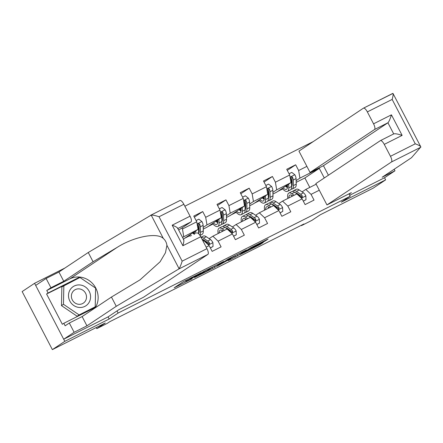 <?xml version="1.0" encoding="UTF-8"?>
<svg xmlns="http://www.w3.org/2000/svg" width="443" height="443" viewBox="0 0 443 443"><rect width="100%" height="100%" fill="white"/><g stroke="black" fill="none" stroke-linecap="round" stroke-linejoin="round"><path stroke-width="0.66" d="M201.2 272.722L183.031 281.886L174.171 287.8L192.124 278.763L187.046 280.89L196.659 275.745L190.85 278.359L201.2 272.722M264.659 241.285L268.104 238.993L250.849 247.676L240.04 254.653L260.29 244.431L263.269 242.448L262.295 242.858L243.451 252.731L249.448 248.706L264.659 241.285L264.432 240.842M64.944 268.015L34.576 283.298L64.794 341.348L52.368 349.621L105.246 323.008L96.796 328.634L107.223 323.384L109.709 321.729L303.942 223.97L301.456 225.625L311.883 220.376L320.333 214.75L373.211 188.137L385.637 179.864L384.535 177.743L349.693 195.28M64.794 341.348L109.183 319.004L118.131 313.051L350.197 196.243L341.248 202.202L385.637 179.864M223.604 261.47L203.431 271.625L194.566 277.539L214.822 267.317L223.582 261.431M228.112 259.122L246.419 249.957L237.559 255.871L228.223 260.65L230.892 258.623L229.839 259.1L217.181 266.171L228.112 259.122M52.368 349.621L22.15 291.572L34.576 283.298M348.951 193.851L350.197 196.243M313.262 141.583L184.858 206.211M118.131 313.051L117.018 310.914M287.285 170.367L295.664 164.79L286.726 169.292L289.705 175.018L275.408 182.211L272.428 176.486L263.491 180.988L266.47 186.713L252.172 193.912L249.193 188.181L240.256 192.683L243.235 198.409L228.937 205.607L225.952 199.876L217.015 204.378L219.999 210.104L205.696 217.303L202.717 211.571L193.779 216.073L196.758 221.799L182.461 228.998L181.918 227.946M295.664 164.79L298.643 170.516L306.883 166.374M319.298 190.219L311.058 194.366L314.037 200.092L305.1 204.588L302.12 198.863L287.823 206.061L290.802 211.787L281.864 216.284L278.885 210.558L264.587 217.757L267.566 223.482L258.629 227.979L255.65 222.253L241.346 229.452L244.331 235.178L235.394 239.674L232.409 233.948L218.111 241.147L221.09 246.873L212.153 251.369L209.174 245.643L206.172 247.155M272.894 192.34L276.687 189.814L290.985 182.616L276.57 192.212L272.943 194.04M268.895 194.998L268.297 195.396M263.962 198.281L263.292 198.73M268.923 196.061L268.325 196.365M264.144 198.47L263.424 198.829M274.798 206.277L275.192 206.017M278.857 203.575L282.568 201.111L296.865 193.912L302.12 198.863M290.985 182.616L289.705 175.018M276.687 189.814L275.408 182.211M287.823 206.061L282.568 201.111M249.658 204.035L253.451 201.51L267.749 194.311L253.335 203.907L249.702 205.735M245.66 206.693L245.057 207.091M240.726 209.976L240.056 210.425M245.688 207.756L245.084 208.06M240.909 210.165L240.189 210.525M251.563 217.973L251.956 217.712M255.622 215.27L259.332 212.806L273.63 205.607L278.885 210.558M267.749 194.311L266.47 186.713M253.451 201.51L252.172 193.912M264.587 217.757L259.332 212.806M226.417 215.73L230.21 213.205L244.514 206.006L230.094 215.603L226.467 217.43M222.425 218.388L221.821 218.792M217.491 221.672L216.821 222.12M222.452 219.451L221.849 219.756M217.668 221.86L216.954 222.22M228.328 229.668L228.721 229.408M232.387 226.966L236.091 224.501L250.395 217.303L255.65 222.253M244.514 206.006L243.235 198.409M230.21 213.205L228.937 205.607M241.346 229.452L236.091 224.501M203.182 227.425L206.975 224.9L221.279 217.701L206.859 227.298L203.232 229.125M199.189 230.083L198.586 230.487M194.255 233.367L193.585 233.815M199.212 231.146L198.614 231.451M194.433 233.555L193.718 233.915M205.092 241.363L205.486 241.103M209.151 238.661L212.856 236.197L227.154 228.998L232.409 233.948M221.279 217.701L219.999 210.104M206.975 224.9L205.696 217.303M218.111 241.147L212.856 236.197M182.516 237.409L198.038 229.396L183.402 239.104M203.038 241.136L203.918 240.693L209.174 245.643M198.038 229.396L196.758 221.799M183.74 236.595L182.461 228.998M301.29 225.304L301.456 225.625M96.231 327.543L96.796 328.634M309.784 187.411L304.873 177.97L319.287 168.373L299.922 178.119L296.129 180.644M292.131 183.302L291.533 183.701M287.202 186.586L286.532 187.035M304.873 177.97L296.179 182.344M292.159 184.366L291.56 184.67M287.38 186.774L286.66 187.134M324.282 177.97L319.287 168.373L319.608 167.637M298.039 194.582L298.432 194.322M302.093 191.88L305.803 189.416L316.164 184.199M277.789 191.404L282.634 188.962M254.553 203.099L259.399 200.657M231.318 214.794L236.158 212.352M208.077 226.489L212.922 224.047M184.842 238.184L189.687 235.742M299.922 178.119L298.643 170.516M311.058 194.366L305.803 189.416M193.436 233.699L194.134 233.239M194.344 217.148L202.717 211.571M188.568 235.698L189.299 235.333M193.104 233.417L193.918 233.007M216.677 222.004L217.369 221.544M217.579 205.452L225.952 199.876M211.809 224.003L212.54 223.637M216.339 221.721L217.153 221.312M239.912 210.309L240.604 209.849M240.815 193.757L249.193 188.181M235.045 212.308L235.776 211.942M239.574 210.026L240.394 209.617M263.148 198.614L263.84 198.154M264.05 182.062L272.428 176.486M258.28 200.613L259.011 200.247M262.815 198.331L263.629 197.921M286.383 186.918L287.081 186.459M281.515 188.917L282.246 188.552M286.051 186.636L286.865 186.226M109.183 319.004L108.07 316.872M206.305 270.208L197.174 276.127L206.272 271.332L211.793 267.611L206.255 270.119M234.508 256.231L231.218 257.676L224.568 261.586L234.508 256.231M79.779 284.938A11.507 10.831 56.3 0 0 68.493 295.326A11.507 10.831 56.3 0 0 79.291 307.47A11.507 10.831 56.3 0 0 90.571 297.081A11.507 10.831 56.3 0 0 79.779 284.938M79.114 288.88A7.874 7.415 56.3 0 0 74.579 290.038A7.874 7.415 56.3 0 0 71.716 298.444A7.874 7.415 56.3 0 0 78.776 304.308A7.874 7.415 56.3 0 0 83.312 303.15A7.874 7.415 56.3 0 0 86.175 294.75A7.874 7.415 56.3 0 0 79.114 288.88M95.212 306.822L77.143 316.241L61.466 305.62L61.87 286.903L79.939 277.49L95.616 288.111L95.212 306.822L79.131 314.918L63.454 304.297L63.858 285.58M77.143 316.241L79.131 314.918M61.466 305.62L63.454 304.297M178.512 269.167L179.061 268.657C180.074 267.135 181.104 264.632 182.156 261.149L206.959 248.667A5.31 1.778 63.3 0 1 207.917 254.365L178.512 269.167L116.271 306.307L86.939 325.832L74.131 332.278L63.692 339.227L107.931 316.961L119.017 309.585L143.443 297.286L207.917 254.365M78.195 278.365L46.576 294.008L62.341 324.287L63.831 323.29L65.138 325.804L69.313 323.025L82.121 316.573L111.448 297.054L140.06 279.832L160.067 261.819L165.477 252.726L166.906 245.306C166.54 242.554 165.355 240.278 163.351 238.472C157.115 232.182 134.185 236.584 117.257 247.321L93.074 261.752L63.748 281.277L50.939 287.723L46.764 290.503L69.85 278.885A19.913 18.744 -123.7 0 1 92.952 283.941A19.913 18.744 -123.7 0 1 95.206 307.863M111.448 297.054L116.271 306.307M69.313 323.025L74.131 332.278M82.121 316.573L86.939 325.832M150.72 215.243L179.902 200.557A5.31 1.778 63.3 0 1 179.969 200.518A5.31 1.778 63.3 0 1 183.845 204.267L190.053 216.195A5.31 1.778 63.3 0 1 191.011 221.893L177.881 228.499M178.706 230.083L191.011 221.893M46.576 294.008L48.065 293.017L46.764 290.503M183.845 204.267L159.043 216.754C155.565 215.569 152.946 215.027 151.196 215.121L88.257 252.499L58.93 272.024L46.116 278.47L50.939 287.723M46.116 278.47L35.678 285.419L63.692 339.227M58.93 272.024L63.748 281.277M88.257 252.499L93.074 261.752M179.969 200.518L150.504 215.353M196.875 232.996L196.808 233.029A5.31 1.778 63.3 0 1 196.875 232.996A5.31 1.778 63.3 0 1 200.751 236.745L206.959 248.667M63.831 323.29L95.217 307.497L95.616 288.166M79.89 277.512L79.452 277.218L48.065 293.017M77.962 278.21L79.452 277.218M93.728 308.245L93.739 307.802M177.604 228.638C178.064 227.885 176.253 226.733 172.177 225.188L190.053 216.195M200.751 236.745L182.876 245.743C184 241.607 184.177 239.619 183.402 239.779M363.542 108.131L392.98 93.429L405.55 117.517M392.814 93.395L392.98 93.429C393.378 94.01 393.107 96.009 392.155 99.426L367.352 111.907A5.31 1.778 -116.7 0 0 363.476 108.158A5.31 1.778 -116.7 0 0 363.415 108.192L298.942 151.113L310.045 172.449L374.518 129.528A5.31 1.778 -116.7 0 0 373.56 123.83L367.352 111.907M326.951 204.926L391.424 162.005A5.31 1.778 -116.7 0 0 390.466 156.301L384.258 144.379A5.31 1.778 -116.7 0 0 380.382 140.63A5.31 1.778 -116.7 0 0 380.321 140.669L315.848 183.59L326.951 204.926L351.382 192.627L349.101 194.145M390.466 156.301L415.268 143.82C418.646 145.071 420.507 146.118 420.85 146.96L411.492 157.719L382.165 177.239L394.973 170.793L394.17 169.248M394.973 170.793L384.535 177.743M373.56 123.83L391.435 114.831C390.122 119.089 388.954 121.742 387.924 122.783L323.451 165.704L328.407 175.223M323.451 165.704L310.045 172.449M405.555 117.517L420.85 146.96M380.448 140.603L393.788 133.88L380.382 140.63M374.518 129.528L387.924 122.783L393.722 133.919C395.062 133.476 397.869 133.969 402.133 135.386L384.258 144.379M194.549 231.722L194.593 233.206A11.241 3.765 63.3 0 1 194.56 234.159M191.459 235.72A11.241 3.765 63.3 0 1 190.097 234.685M190.268 236.318A13.539 4.541 63.3 0 1 189.233 235.261M195.728 230.936L195.8 233.533M196.111 220.553L198.829 219.185L201.953 221.578A4.69 1.573 63.3 0 1 203.127 225.371L203.282 230.925A13.539 4.541 63.3 0 1 202.058 234.375L199.976 235.421M199.14 232.099A11.241 3.765 63.3 0 1 198.625 231.794M199.854 235.244A13.539 4.541 -116.7 0 0 200.452 232.353L200.297 226.794A4.69 1.573 -116.7 0 0 199.671 224.219L199.217 223.698L198.248 223.743L197.883 225.116A4.69 1.573 63.3 0 1 198.508 227.691L198.663 233.251A13.539 4.541 63.3 0 1 198.663 233.788M192.639 232.99A11.241 3.765 -116.7 0 0 194.289 234.297M193.436 232.459A13.539 4.541 -116.7 0 0 194.593 233.71M199.671 224.219L198.957 224.695A2.387 0.803 63.3 0 1 199.051 225.326L199.212 230.881A11.241 3.765 63.3 0 1 198.669 233.345M194.566 232.221A11.241 3.765 63.3 0 1 194.25 231.916M217.784 220.027L217.829 221.511A11.241 3.765 63.3 0 1 216.815 224.374A11.241 3.765 63.3 0 1 213.332 222.99M218.964 219.241L219.069 222.979A13.539 4.541 63.3 0 1 217.851 226.428A13.539 4.541 63.3 0 1 212.474 223.565M219.351 208.858L222.065 207.49L225.188 209.882A4.69 1.573 63.3 0 1 226.362 213.676L226.517 219.23A13.539 4.541 63.3 0 1 225.299 222.679L222.469 224.103A13.539 4.541 -116.7 0 0 223.687 220.658L223.532 215.099A4.69 1.573 -116.7 0 0 222.907 212.524L222.452 212.003L221.483 212.047L221.118 213.421A4.69 1.573 63.3 0 1 221.744 215.996L221.899 221.555A13.539 4.541 63.3 0 1 220.68 225.005L217.851 226.428M222.38 220.404A11.241 3.765 63.3 0 1 221.86 220.099M215.879 221.295A11.241 3.765 -116.7 0 0 217.762 222.729M216.671 220.764A13.539 4.541 -116.7 0 0 217.829 222.015M221.422 224.258A13.539 4.541 -116.7 0 0 222.469 224.103M222.907 212.524L222.192 213A2.387 0.803 63.3 0 1 222.286 213.631L222.447 219.185A11.241 3.765 63.3 0 1 221.904 221.65M217.801 220.525A11.241 3.765 63.3 0 1 217.491 220.221M241.025 208.332L241.064 209.816A11.241 3.765 63.3 0 1 240.051 212.679A11.241 3.765 63.3 0 1 236.568 211.294M242.199 207.546L242.31 211.283A13.539 4.541 63.3 0 1 241.086 214.733A13.539 4.541 63.3 0 1 235.709 211.87M242.587 197.163L245.3 195.795L248.423 198.187A4.69 1.573 63.3 0 1 249.597 201.98L249.758 207.534A13.539 4.541 63.3 0 1 248.534 210.984L245.704 212.407A13.539 4.541 -116.7 0 0 246.923 208.958L246.768 203.403A4.69 1.573 -116.7 0 0 246.142 200.829L245.688 200.308L244.719 200.352L244.359 201.726A4.69 1.573 63.3 0 1 244.979 204.301L245.14 209.86A13.539 4.541 63.3 0 1 243.916 213.31L241.086 214.733M245.616 208.708A11.241 3.765 63.3 0 1 245.095 208.404M239.115 209.6A11.241 3.765 -116.7 0 0 240.998 211.034M239.912 209.068A13.539 4.541 -116.7 0 0 241.064 210.32M244.658 212.562A13.539 4.541 -116.7 0 0 245.704 212.407M246.142 200.829L245.428 201.305A2.387 0.803 63.3 0 1 245.527 201.936L245.682 207.49A11.241 3.765 63.3 0 1 245.14 209.954M241.036 208.83A11.241 3.765 63.3 0 1 240.726 208.526M210.325 247.853L213.039 246.485L212.895 242.598A4.69 1.573 -116.7 0 0 210.53 239.597L206.311 236.745A13.539 4.541 -116.7 0 0 203.359 236.069L201.017 237.254M203.448 239.768A11.241 3.765 -116.7 0 0 203.398 240.217M210.364 247.936L213.039 246.485M202.108 239.347L205.912 241.922A4.69 1.573 63.3 0 1 207.601 243.788L208.487 244.337L209.135 244.187L209.522 243.661L209.389 242.886A4.69 1.573 -116.7 0 0 207.701 241.02L203.481 238.168A13.539 4.541 -116.7 0 0 201.061 237.337M202.202 239.408A11.241 3.765 63.3 0 1 204.013 240.106L208.232 242.963A2.387 0.803 63.3 0 1 208.675 243.362L209.389 242.886M233.561 236.158L236.274 234.79L236.13 230.903A4.69 1.573 -116.7 0 0 233.766 227.901L229.546 225.05A13.539 4.541 -116.7 0 0 226.594 224.374L223.765 225.803A13.539 4.541 -116.7 0 0 223.023 226.55M226.683 228.073A11.241 3.765 -116.7 0 0 226.633 228.522M224.429 230.371L222.098 228.798A13.539 4.541 -116.7 0 0 219.147 228.123A13.539 4.541 -116.7 0 0 218.133 233.539M223.089 231.047L222.63 230.737A11.241 3.765 -116.7 0 0 220.182 230.177A11.241 3.765 -116.7 0 0 219.169 233.018M233.605 236.241L236.274 234.79M219.147 228.123L221.982 226.7A13.539 4.541 63.3 0 1 224.928 227.37L229.147 230.227A4.69 1.573 63.3 0 1 230.836 232.093L231.722 232.641L232.381 232.486L232.625 231.191A4.69 1.573 -116.7 0 0 230.936 229.324L226.716 226.473A13.539 4.541 -116.7 0 0 223.765 225.803M222.679 230.77A13.539 4.541 -116.7 0 0 222.751 231.213M225.437 227.713A11.241 3.765 63.3 0 1 227.248 228.411L231.467 231.268A2.387 0.803 63.3 0 1 231.91 231.667L232.625 231.191M222.065 230.399A11.241 3.765 -116.7 0 0 221.998 231.595M256.796 224.463L259.509 223.095L259.365 219.207A4.69 1.573 -116.7 0 0 257.001 216.206L252.781 213.354A13.539 4.541 -116.7 0 0 249.835 212.679L247.006 214.107A13.539 4.541 -116.7 0 0 246.258 214.855M249.918 216.378A11.241 3.765 -116.7 0 0 249.869 216.826M247.665 218.676L245.333 217.098A13.539 4.541 -116.7 0 0 242.387 216.428A13.539 4.541 -116.7 0 0 241.369 221.843M246.325 219.351L245.871 219.041A11.241 3.765 -116.7 0 0 243.417 218.482A11.241 3.765 -116.7 0 0 242.404 221.323M256.84 224.546L259.509 223.095M242.387 216.428L245.217 215.005A13.539 4.541 63.3 0 1 248.163 215.675L252.388 218.532A4.69 1.573 63.3 0 1 254.077 220.392L254.958 220.946L255.617 220.791L255.86 219.495A4.69 1.573 -116.7 0 0 254.171 217.629L249.952 214.777A13.539 4.541 -116.7 0 0 247.006 214.107M245.915 219.075A13.539 4.541 -116.7 0 0 245.987 219.518M248.673 216.018A11.241 3.765 63.3 0 1 250.489 216.716L254.708 219.573A2.387 0.803 63.3 0 1 255.146 219.972L255.86 219.495M245.306 218.704A11.241 3.765 -116.7 0 0 245.234 219.9M264.261 196.637L264.299 198.121A11.241 3.765 63.3 0 1 263.286 200.984A11.241 3.765 63.3 0 1 259.803 199.599M265.44 195.85L265.545 199.588A13.539 4.541 63.3 0 1 264.321 203.038A13.539 4.541 63.3 0 1 258.945 200.175M265.822 185.467L268.536 184.1L271.659 186.492A4.69 1.573 63.3 0 1 272.833 190.285L272.993 195.839A13.539 4.541 63.3 0 1 271.769 199.289L268.94 200.712A13.539 4.541 -116.7 0 0 270.164 197.262L270.003 191.708A4.69 1.573 -116.7 0 0 269.383 189.133L268.923 188.613L267.954 188.657L267.594 190.03A4.69 1.573 63.3 0 1 268.214 192.605L268.375 198.165A13.539 4.541 63.3 0 1 267.151 201.615L264.321 203.038M268.851 197.013A11.241 3.765 63.3 0 1 268.331 196.709M262.35 197.905A11.241 3.765 -116.7 0 0 264.233 199.339M263.148 197.373A13.539 4.541 -116.7 0 0 264.299 198.625M267.899 200.867A13.539 4.541 -116.7 0 0 268.94 200.712M269.383 189.133L268.663 189.61A2.387 0.803 63.3 0 1 268.763 190.241L268.918 195.795A11.241 3.765 63.3 0 1 268.375 198.259M264.272 197.135A11.241 3.765 63.3 0 1 263.962 196.83M280.031 212.767L282.745 211.4L282.601 207.512A4.69 1.573 -116.7 0 0 280.242 204.511L276.022 201.659A13.539 4.541 -116.7 0 0 273.071 200.984L270.241 202.412A13.539 4.541 -116.7 0 0 269.494 203.16M273.159 204.683A11.241 3.765 -116.7 0 0 273.104 205.131M270.9 206.981L268.574 205.402A13.539 4.541 -116.7 0 0 265.623 204.732A13.539 4.541 -116.7 0 0 264.604 210.148M269.56 207.656L269.106 207.346A11.241 3.765 -116.7 0 0 266.658 206.787A11.241 3.765 -116.7 0 0 265.639 209.628M280.076 212.85L282.745 211.4M265.623 204.732L268.452 203.309A13.539 4.541 63.3 0 1 271.404 203.979L275.624 206.831A4.69 1.573 63.3 0 1 277.312 208.697L278.198 209.251L278.846 209.102L279.101 207.8A4.69 1.573 -116.7 0 0 277.412 205.934L273.187 203.082A13.539 4.541 -116.7 0 0 270.241 202.412M269.156 207.379A13.539 4.541 -116.7 0 0 269.222 207.822M271.908 204.323A11.241 3.765 63.3 0 1 273.724 205.02L277.944 207.878A2.387 0.803 63.3 0 1 278.381 208.276L279.101 207.8M268.541 207.008A11.241 3.765 -116.7 0 0 268.469 208.204M287.496 184.941L287.54 186.425A11.241 3.765 63.3 0 1 286.521 189.288A11.241 3.765 63.3 0 1 283.044 187.904M288.675 184.155L288.781 187.893A13.539 4.541 63.3 0 1 287.557 191.343A13.539 4.541 63.3 0 1 282.18 188.48M289.058 173.772L291.771 172.405L294.894 174.797A4.69 1.573 63.3 0 1 296.068 178.59L296.229 184.144A13.539 4.541 63.3 0 1 295.005 187.594L292.175 189.017A13.539 4.541 -116.7 0 0 293.399 185.567L293.238 180.013A4.69 1.573 -116.7 0 0 292.618 177.438L292.159 176.918L291.201 176.956L290.829 178.335A4.69 1.573 63.3 0 1 291.455 180.91L291.61 186.47A13.539 4.541 63.3 0 1 290.386 189.92L287.557 191.343M292.087 185.318A11.241 3.765 63.3 0 1 291.572 185.013M285.585 186.21A11.241 3.765 -116.7 0 0 287.468 187.644M286.383 185.678A13.539 4.541 -116.7 0 0 287.54 186.929M291.134 189.172A13.539 4.541 -116.7 0 0 292.175 189.017M292.618 177.438L291.904 177.914A2.387 0.803 63.3 0 1 291.998 178.546L292.159 184.1A11.241 3.765 63.3 0 1 291.616 186.564M287.513 185.44A11.241 3.765 63.3 0 1 287.197 185.135M303.267 201.072L305.986 199.704L305.842 195.817A4.69 1.573 -116.7 0 0 303.477 192.816L299.258 189.964A13.539 4.541 -116.7 0 0 296.306 189.288L293.476 190.717A13.539 4.541 -116.7 0 0 292.734 191.465M296.395 192.987A11.241 3.765 -116.7 0 0 296.339 193.436M294.135 195.285L291.81 193.707A13.539 4.541 -116.7 0 0 288.858 193.037A13.539 4.541 -116.7 0 0 287.845 198.453M292.795 195.961L292.341 195.651A11.241 3.765 -116.7 0 0 289.894 195.092A11.241 3.765 -116.7 0 0 288.88 197.932M303.311 201.155L305.986 199.704M288.858 193.037L291.688 191.614A13.539 4.541 63.3 0 1 294.639 192.284L298.859 195.136A4.69 1.573 63.3 0 1 300.548 197.002L301.434 197.556L302.082 197.406L302.336 196.105A4.69 1.573 -116.7 0 0 300.647 194.239L296.428 191.387A13.539 4.541 -116.7 0 0 293.476 190.717M292.391 195.684A13.539 4.541 -116.7 0 0 292.458 196.127M295.143 192.627A11.241 3.765 63.3 0 1 296.96 193.325L301.179 196.183A2.387 0.803 63.3 0 1 301.622 196.581L302.336 196.105M291.776 195.313A11.241 3.765 -116.7 0 0 291.71 196.509M191.431 277.584L191.586 277.872M190.651 277.977L190.85 278.359M186.592 280.02L187.046 280.89M185.811 280.413L186.315 281.377M214.202 266.121L214.822 267.317M212.219 267.118L212.873 268.375M236.939 254.681L237.559 255.871M234.956 255.677L235.61 256.934M260.058 243.982L260.29 244.431M258.075 244.979L258.341 245.488M266.415 239.84L266.608 240.222M179.061 268.657L166.906 245.306M163.351 238.472L151.196 215.121M159.043 216.754L182.156 261.149M182.876 245.743L172.177 225.188M69.85 278.885L117.257 247.321M415.268 143.82L392.155 99.426M391.435 114.831L402.133 135.386M420.828 147.203L391.424 162.005M201.87 221.517L197.118 223.909M198.663 233.251L198.281 233.444M203.282 230.925L200.452 232.353M198.508 227.691L197.811 228.045M203.127 225.371L200.297 226.794M225.11 209.821L220.354 212.214M221.899 221.555L219.069 222.979M226.517 219.23L223.687 220.658M221.744 215.996L221.046 216.35M226.362 213.676L223.532 215.099M248.346 198.126L243.589 200.518M245.14 209.86L242.31 211.283M249.758 207.534L246.923 208.958M244.979 204.301L244.287 204.655M249.597 201.98L246.768 203.403M208.431 244.94L212.895 242.692M203.481 238.168L206.311 236.745M207.701 241.02L210.53 239.597M205.463 242.144L205.912 241.922M231.667 233.245L236.136 230.997M226.716 226.473L229.546 225.05M222.098 228.798L224.928 227.37M230.936 229.324L233.766 227.901M228.699 230.449L229.147 230.227M254.902 221.55L259.371 219.302M249.952 214.777L252.781 213.354M245.333 217.098L248.163 215.675M254.171 217.629L257.001 216.206M251.934 218.753L252.388 218.532M271.581 186.431L266.824 188.823M268.375 198.165L265.545 199.588M272.993 195.839L270.164 197.262M268.214 192.605L267.522 192.96M272.833 190.285L270.003 191.708M278.138 209.855L282.606 207.606M273.187 203.082L276.022 201.659M268.574 205.402L271.404 203.979M277.412 205.934L280.242 204.511M275.169 207.058L275.624 206.831M294.816 174.736L290.06 177.128M291.61 186.47L288.781 187.893M296.229 184.144L293.399 185.567M291.455 180.91L290.758 181.259M296.068 178.59L293.238 180.013M301.378 198.159L305.842 195.911M296.428 191.387L299.258 189.964M291.81 193.707L294.639 192.284M300.647 194.239L303.477 192.816M298.41 195.363L298.859 195.136M190.363 278.121L190.601 278.569M185.523 280.557L186.06 281.593M183.79 239.846L177.704 228.162M363.476 108.158L392.836 93.379"/></g></svg>
